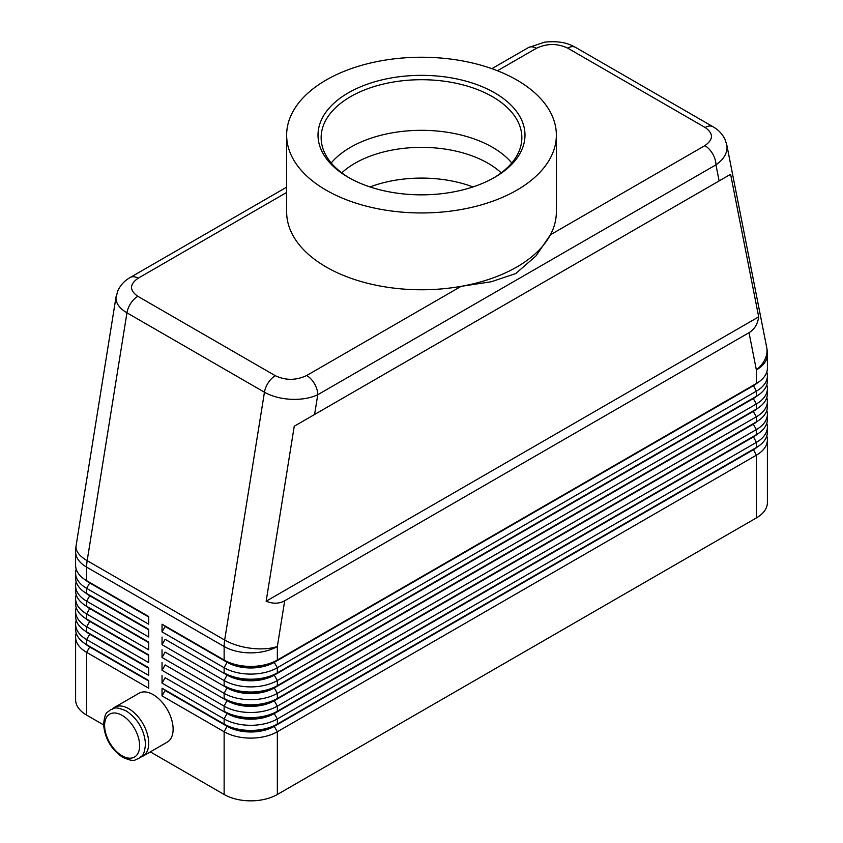 <?xml version="1.0" encoding="UTF-8"?>
<svg xmlns="http://www.w3.org/2000/svg" width="843" height="843" viewBox="0 0 843 843"><rect width="100%" height="100%" fill="white"/><g stroke="black" fill="none" stroke-linecap="round" stroke-linejoin="round"><path stroke-width="1.26" d="M341.763 172.836A94.089 54.321 180 0 1 354.966 163.268A94.089 54.321 180 0 1 488.034 163.268A94.089 54.321 180 0 1 501.237 172.836M286.641 187.167L130.296 277.431C124.522 280.677 120.296 285.282 117.609 291.256L115.965 298.201C116.113 303.68 119.78 308.559 126.956 312.827A15.68 9.052 -60 0 1 130.813 303.248A15.68 9.052 -60 0 1 137.82 296.314C129.369 290.329 129.474 284.291 138.136 278.211A15.68 9.052 -120 0 0 130.296 277.431M497.454 70.759L536.317 48.325A15.68 9.052 60 0 0 528.477 47.545L491.869 68.673M536.317 48.325C546.865 43.32 557.318 43.256 567.687 48.135L705.18 127.514C713.631 133.51 713.526 139.538 704.864 145.628A15.68 9.052 60 0 1 712.704 153.911A15.68 9.052 60 0 1 715.949 164.838C723.157 159.833 726.856 154.1 727.035 147.62L726.645 144.174M719.121 180.929L730.607 174.301L758.689 316.852C757.646 324.186 754.422 329.465 749.027 332.679L284.702 600.753C279.223 603.82 273.037 603.978 266.156 601.217L294.249 426.231L719.121 180.929L715.949 164.838L317.769 394.724A15.68 9.052 -120 0 0 314.523 383.786A15.68 9.052 -120 0 0 306.683 375.514C296.135 380.52 285.682 380.583 275.313 375.704L137.82 296.314M275.313 375.704A15.68 9.052 120 0 0 268.306 382.638A15.68 9.052 120 0 0 264.449 392.216L224.67 640.048L87.166 560.669L126.956 312.827L264.449 392.216C271.868 396.368 280.751 398.739 291.088 399.308C301.436 399.708 310.329 398.181 317.769 394.724L314.597 414.471M89.695 646.444A33.246 19.189 0 0 0 89.737 646.476L86.629 644.684A37.64 21.728 180 0 1 75.607 629.321L75.607 624.199A37.64 21.728 0 0 0 86.629 639.563L148.726 675.412L148.726 667.73L86.629 631.881A37.64 21.728 180 0 1 75.607 616.518L75.607 611.396A37.64 21.728 0 0 0 86.629 626.76L148.726 662.609L148.726 654.927L86.629 619.078A37.64 21.728 180 0 1 75.607 603.714L75.607 598.593A37.64 21.728 0 0 0 86.629 613.957L148.726 649.805L148.726 642.124L86.629 606.275A37.64 21.728 180 0 1 75.607 590.911L75.607 585.79A37.64 21.728 0 0 0 86.629 601.154L148.726 637.002L148.726 629.321L86.629 593.472A37.64 21.728 180 0 1 75.607 578.108L75.607 572.987A37.64 21.728 0 0 0 86.629 588.351L148.726 624.199L148.726 616.518L86.629 580.669A37.64 21.728 180 0 1 75.607 565.305L75.607 551.765A37.64 21.728 180 0 0 86.629 567.128A37.64 21.728 -60 0 1 86.766 563.956A37.64 21.728 -60 0 1 87.166 560.669A37.64 16.944 9.1 0 1 75.986 547.191A37.64 16.944 9.1 0 1 76.081 545.8A37.64 37.64 0 0 0 75.607 551.765M76.207 633.156A37.64 21.728 0 0 0 75.607 637.002L75.607 699.743A37.64 21.728 0 0 0 86.629 715.106L86.629 652.366L148.726 688.215L148.726 680.533L86.629 644.684L86.629 639.563L89.737 634.189A33.246 19.189 180 0 1 85.543 631.228M89.695 633.641A33.246 19.189 0 0 0 89.737 633.673L86.629 631.881L86.629 626.76L89.737 621.375A33.246 19.189 180 0 1 85.543 618.414M76.207 620.353A37.64 21.728 0 0 0 75.607 624.199M89.695 620.838A33.246 19.189 0 0 0 89.737 620.87L86.629 619.078L86.629 613.957L89.737 608.572A33.246 19.189 180 0 1 85.543 605.611M76.207 607.55A37.64 21.728 0 0 0 75.607 611.396M89.695 608.035A33.246 19.189 0 0 0 89.737 608.066L86.629 606.275L86.629 601.154L89.737 595.769A33.246 19.189 180 0 1 85.543 592.808M76.207 594.747A37.64 21.728 0 0 0 75.607 598.593M89.695 595.232A33.246 19.189 0 0 0 89.737 595.263L86.629 593.472L86.629 588.351L89.737 582.966A33.246 19.189 180 0 1 85.543 580.005M76.207 581.944A37.64 21.728 0 0 0 75.607 585.79M89.695 582.429A33.246 19.189 0 0 0 89.737 582.46L86.629 580.669L86.629 567.128L224.133 646.507L224.133 660.048L162.035 624.199L224.133 660.048A37.64 21.728 180 0 0 250.74 666.413A37.64 21.728 180 0 0 277.347 660.048L277.347 646.507L284.702 600.753M76.207 569.141A37.64 21.728 0 0 0 75.607 572.987M753.305 449.277A33.246 19.189 180 0 1 753.263 449.298L274.249 725.855A33.246 19.189 180 0 1 250.74 731.482A33.246 19.189 180 0 1 227.231 725.855L162.035 688.215L162.035 695.896L224.133 731.745A37.64 21.728 0 0 0 250.74 738.11A37.64 21.728 0 0 0 277.347 731.745L756.371 455.188A37.64 21.728 0 0 0 767.393 439.825L767.393 502.565A37.64 21.728 0 0 1 756.371 517.929L277.347 794.485L277.347 731.745L274.249 726.371L753.263 449.814A33.246 19.189 0 0 0 757.457 446.853M162.035 695.896L165.133 690.522L227.231 726.371A33.246 19.189 0 0 0 250.74 731.987A33.246 19.189 0 0 0 274.249 726.371L277.347 724.063A37.64 21.728 180 0 1 250.74 730.428A37.64 21.728 180 0 1 224.133 724.063L162.035 688.215M757.457 434.05A33.246 19.189 0 0 1 753.263 437.011L274.249 713.568A33.246 19.189 0 0 1 250.74 719.184A33.246 19.189 0 0 1 227.231 713.568L165.133 677.719L162.035 683.093L224.133 718.942L224.133 724.063L227.231 725.855L224.133 731.745L224.133 794.485A37.64 21.728 0 0 0 250.74 800.85A37.64 21.728 0 0 0 277.347 794.485M277.347 672.851A37.64 21.728 180 0 1 250.74 679.216A37.64 21.728 180 0 1 224.133 672.851L227.231 674.642A33.246 19.189 180 0 0 250.74 680.269A33.246 19.189 180 0 0 274.249 674.642L277.347 672.851L277.347 667.73L756.371 391.173A37.64 21.728 0 0 0 767.393 375.809L767.393 380.931A37.64 21.728 180 0 1 756.371 396.294L277.347 672.851M753.305 385.251A33.246 19.189 180 0 1 753.263 385.283L274.249 662.356A33.246 19.189 0 0 1 250.74 667.972A33.246 19.189 0 0 1 227.231 662.356L165.133 626.497L162.035 631.881L224.133 667.73A37.64 21.728 0 0 0 250.74 674.094A37.64 21.728 0 0 0 277.347 667.73L274.249 662.356L753.263 385.799A33.246 19.189 0 0 0 757.457 382.838M277.347 685.654A37.64 21.728 180 0 1 250.74 692.019A37.64 21.728 180 0 1 224.133 685.654L227.231 687.445A33.246 19.189 180 0 0 250.74 693.072A33.246 19.189 180 0 0 274.249 687.445L277.347 685.654L277.347 680.533L756.371 403.976A37.64 21.728 0 0 0 767.393 388.612L767.393 393.734A37.64 21.728 180 0 1 756.371 409.097L277.347 685.654M753.305 398.054A33.246 19.189 180 0 1 753.263 398.086L274.249 675.159A33.246 19.189 0 0 1 250.74 680.775A33.246 19.189 0 0 1 227.231 675.159L165.133 639.31L162.035 644.684L224.133 680.533A37.64 21.728 0 0 0 250.74 686.897A37.64 21.728 0 0 0 277.347 680.533L274.249 675.159L753.263 398.602A33.246 19.189 0 0 0 757.457 395.641M277.347 698.457A37.64 21.728 180 0 1 250.74 704.822A37.64 21.728 180 0 1 224.133 698.457L227.231 700.248A33.246 19.189 180 0 0 250.74 705.876A33.246 19.189 180 0 0 274.249 700.248L277.347 698.457L277.347 693.336L756.371 416.779A37.64 21.728 0 0 0 767.393 401.416L767.393 406.537A37.64 21.728 180 0 1 756.371 421.9L277.347 698.457M753.305 410.868A33.246 19.189 180 0 1 753.263 410.889L274.249 687.962A33.246 19.189 0 0 1 250.74 693.578A33.246 19.189 0 0 1 227.231 687.962L165.133 652.113L162.035 657.487L224.133 693.336A37.64 21.728 0 0 0 250.74 699.701A37.64 21.728 0 0 0 277.347 693.336L274.249 687.962L753.263 411.405A33.246 19.189 0 0 0 757.457 408.444M277.347 711.26A37.64 21.728 180 0 1 250.74 717.625A37.64 21.728 180 0 1 224.133 711.26L227.231 713.052A33.246 19.189 180 0 0 250.74 718.679A33.246 19.189 180 0 0 274.249 713.052L277.347 711.26L277.347 706.139L756.371 429.582A37.64 21.728 0 0 0 767.393 414.219L767.393 419.34A37.64 21.728 180 0 1 756.371 434.703L277.347 711.26M753.305 423.671A33.246 19.189 180 0 1 753.263 423.692L274.249 700.765A33.246 19.189 0 0 1 250.74 706.381A33.246 19.189 0 0 1 227.231 700.765L165.133 664.916L162.035 670.29L224.133 706.139A37.64 21.728 0 0 0 250.74 712.504A37.64 21.728 0 0 0 277.347 706.139L274.249 700.765L753.263 424.208A33.246 19.189 0 0 0 757.457 421.247M227.231 713.052L224.133 718.942A37.64 21.728 0 0 0 250.74 725.307A37.64 21.728 0 0 0 277.347 718.942L756.371 442.385A37.64 21.728 0 0 0 767.393 427.022L767.393 432.143A37.64 21.728 180 0 1 756.371 447.507L277.347 724.063L277.347 718.942L274.249 713.568L756.371 434.703L756.371 429.582L753.263 424.208L756.371 421.9L756.371 416.779L753.263 411.405L756.371 409.097L756.371 403.976L753.263 398.602L756.371 396.294L756.371 391.173L753.263 385.283L756.371 383.491L274.249 661.839A33.246 19.189 180 0 1 250.74 667.456A33.246 19.189 180 0 1 227.231 661.839L224.133 660.048M749.027 332.679L756.371 369.951A37.64 21.728 180 0 0 767.393 354.587L767.393 368.128A37.64 21.728 180 0 1 756.371 383.491L756.371 369.951A37.64 25.638 -11.1 0 0 767.014 350.456A37.64 25.638 -11.1 0 0 766.677 347.316L726.761 144.733L724.98 139.306C722.314 133.932 718.331 129.738 712.999 126.735A15.68 9.052 120 0 0 712.187 126.355A15.68 9.052 120 0 0 705.18 127.514M114.659 707.298L139.053 693.22A28.23 16.302 60 0 1 160.802 700.786A28.23 16.302 60 0 1 173.121 729.184A28.23 16.302 60 0 1 167.272 742.103L142.878 756.192A28.23 16.302 -120 0 0 148.726 743.273A28.23 16.302 -120 0 0 136.408 714.864A28.23 16.302 -120 0 0 114.659 707.298A28.23 16.302 -120 0 0 112.804 708.7M140.749 757.098A28.23 16.302 -120 0 0 142.878 756.192M370.024 186.935A94.089 54.321 180 0 1 472.976 186.935M556.359 135.091L556.359 211.92A134.859 77.862 180 0 1 550.405 234.807L535.969 255.935L515.758 273.564L491.248 281.762L461.142 286.335A134.859 77.862 180 0 1 286.641 211.92L286.641 135.091A134.859 77.862 180 0 1 326.136 80.043A134.859 77.862 180 0 1 473.113 63.162A134.859 77.862 180 0 1 556.359 135.091A134.859 77.862 180 0 1 516.864 190.149A134.859 77.862 180 0 1 369.887 207.03A134.859 77.862 180 0 1 286.641 135.091M704.864 145.628L550.405 234.807A134.859 77.862 180 0 1 516.864 266.978A134.859 77.862 180 0 1 461.142 286.335L306.683 375.514M348.317 92.846A103.499 59.758 180 0 1 494.683 92.846A103.499 59.758 180 0 1 494.683 177.346L494.683 177.346A103.499 59.758 180 0 1 348.317 177.346A103.499 59.758 180 0 1 348.317 92.846M349.445 177.989A100.359 57.946 180 0 1 321.141 137.651A100.359 57.946 180 0 1 350.53 96.682A100.359 57.946 180 0 1 459.909 84.121A100.359 57.946 180 0 1 521.859 137.651A100.359 57.946 180 0 1 493.555 177.989M331.215 162.962A100.359 57.946 180 0 1 350.53 147.293A100.359 57.946 180 0 1 360.045 142.456A100.359 57.946 180 0 1 482.955 142.456A100.359 57.946 180 0 1 492.47 147.293A100.359 57.946 180 0 1 511.785 162.962M767.393 375.809A37.64 21.728 0 0 0 766.793 371.963M753.263 385.283L756.371 383.491L753.263 385.283M767.393 388.612A37.64 21.728 0 0 0 766.793 384.766M753.263 398.086L756.371 396.294L753.263 398.086M767.393 401.416A37.64 21.728 0 0 0 766.793 397.569M753.263 410.889L756.371 409.097L753.263 410.889M767.393 414.219A37.64 21.728 0 0 0 766.793 410.372M753.263 423.692L756.371 421.9L753.263 423.692M767.393 427.022A37.64 21.728 0 0 0 766.793 423.186M753.305 436.474A33.246 19.189 180 0 1 753.263 436.495L756.371 434.703L753.263 436.495L756.371 442.385L756.371 447.507L753.263 449.298L756.371 447.507L753.263 449.298L756.371 455.188L756.371 517.929M162.035 624.199L162.035 631.881M162.035 637.002L162.035 644.684M162.035 649.805L162.035 657.487M162.035 662.609L162.035 670.29M162.035 675.412L162.035 683.093M224.133 794.485L150.339 751.882M103.594 724.896L86.629 715.106M767.393 439.825A37.64 21.728 0 0 0 766.793 435.989M148.726 617.023L89.737 582.966L148.726 616.518M148.726 629.826L89.737 595.769L148.726 629.321M148.726 642.629L89.737 608.572L148.726 642.124M148.726 655.443L89.737 621.375L148.726 654.927M148.726 668.246L89.737 634.189L148.726 667.73M75.607 637.002A37.64 21.728 0 0 0 86.629 652.366L89.737 646.992A33.246 19.189 180 0 1 85.543 644.031M148.726 681.049L89.737 646.992L148.726 680.533M758.689 316.852L266.156 601.217M730.607 174.301L294.249 426.231M122.119 715.359A24.774 14.31 60 0 1 139.632 745.707A24.774 14.31 60 0 1 122.119 755.823A24.774 14.31 60 0 1 104.595 725.475A24.774 14.31 60 0 1 122.119 715.359M138.136 278.211L286.641 192.467M567.687 48.135A15.68 9.052 -60 0 1 574.694 46.976A15.68 9.052 -60 0 1 575.506 47.345A15.68 9.052 -60 0 1 575.527 47.356L713.02 126.745A15.68 9.052 120 0 0 712.999 126.735M224.259 643.335A37.64 21.728 120 0 0 224.133 646.507A37.64 21.728 180 0 0 250.74 652.872A37.64 21.728 180 0 0 277.347 646.507A37.64 16.944 9.1 0 1 251.119 648.299A37.64 16.944 9.1 0 1 224.67 640.048A37.64 21.728 120 0 0 224.259 643.335M227.231 700.248L224.133 706.139L224.133 711.26M227.231 687.445L224.133 693.336L224.133 698.457M227.231 674.642L224.133 680.533L224.133 685.654M227.231 661.839L224.133 667.73L224.133 672.851M227.231 725.855L224.133 724.063M138.663 758.626C133.974 759.459 136.018 762.894 122.825 757.393C111.118 749.406 104.711 738.331 103.584 724.179C105.259 710.206 107.282 713.42 110.444 709.732C115.133 708.9 113.088 705.465 126.281 710.965C137.989 718.953 144.406 730.027 145.523 744.179C143.847 758.152 141.835 754.949 138.663 758.626M116.092 296.567L76.081 545.8M89.737 646.476L86.629 644.684M89.737 633.673L86.629 631.881M89.737 620.87L86.629 619.078M89.737 608.066L86.629 606.275M89.737 595.263L86.629 593.472M89.737 582.46L86.629 580.669M528.477 47.545L544.641 42.15C563.061 40.316 570.7 44.9 575.506 47.356M767.393 354.587A37.64 37.64 0 0 0 766.677 347.316"/></g></svg>
